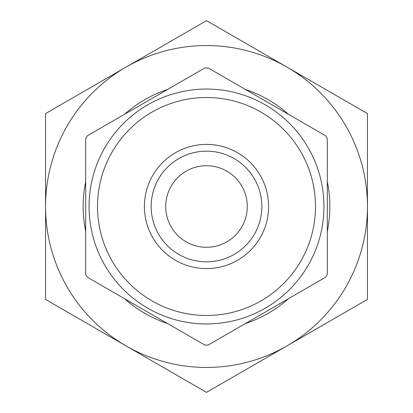 <?xml version="1.0" encoding="UTF-8"?>
<svg xmlns="http://www.w3.org/2000/svg" width="413" height="413" viewBox="0 0 413 413"><rect width="100%" height="100%" fill="white"/><g stroke="black" fill="none" stroke-linecap="round" stroke-linejoin="round"><path stroke-width="0.62" d="M325.661 135.789L208.157 67.949A138.561 138.561 0 0 0 204.843 67.949L87.339 135.789A138.561 138.561 0 0 0 85.682 138.66L85.682 274.34A138.561 138.561 0 0 0 87.339 277.211L204.843 345.051A138.561 138.561 0 0 0 208.157 345.051L325.661 277.211A138.561 138.561 0 0 0 327.318 274.34L327.318 138.66A138.561 138.561 0 0 0 325.661 135.789M167.637 323.57A123.353 123.353 0 0 1 124.545 298.692M85.682 231.378A123.353 123.353 0 0 1 85.682 181.622M124.545 114.308A123.353 123.353 0 0 1 167.637 89.43M245.363 89.43A123.353 123.353 0 0 1 288.455 114.308M327.318 181.622A123.353 123.353 0 0 1 327.318 231.378M288.455 298.692A123.353 123.353 0 0 1 245.363 323.57M206.5 247.273A40.773 40.773 0 0 1 171.189 186.113A40.773 40.773 0 0 1 241.811 186.113A40.773 40.773 0 0 1 206.5 247.273M206.5 261.842A55.342 55.342 0 0 1 158.577 178.829A55.342 55.342 0 0 1 254.423 178.829A55.342 55.342 0 0 1 206.5 261.842M206.5 268.6A62.1 62.1 0 0 1 152.722 175.453A62.1 62.1 0 0 1 260.278 175.453A62.1 62.1 0 0 1 206.5 268.6M206.5 323.942A117.442 117.442 0 0 1 89.058 206.5A117.442 117.442 0 0 1 206.5 89.058A117.442 117.442 0 0 1 323.942 206.5A117.442 117.442 0 0 1 206.5 323.942M286.973 345.887A160.951 160.951 0 0 1 45.549 206.5A160.951 160.951 0 0 1 286.973 67.112A160.951 160.951 0 0 1 286.973 345.887L367.451 299.425L367.451 113.575L206.5 20.65L45.549 113.575L45.549 299.425L206.5 392.35L286.973 345.887M315.491 206.5A108.991 108.991 0 0 1 152.005 300.886A108.991 108.991 0 0 1 152.005 112.114A108.991 108.991 0 0 1 315.491 206.5"/></g></svg>
